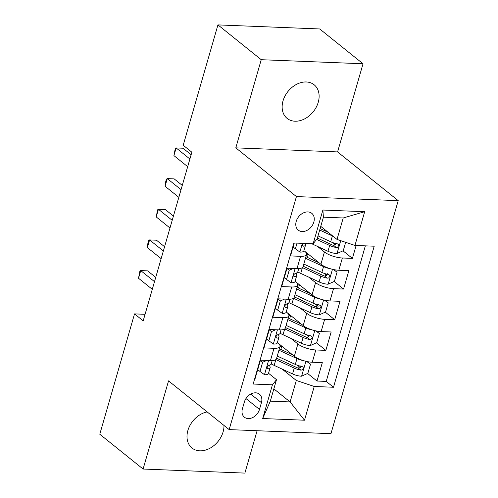 <?xml version="1.0" encoding="UTF-8"?>
<svg xmlns="http://www.w3.org/2000/svg" width="498" height="498" viewBox="0 0 498 498"><rect width="100%" height="100%" fill="white"/><g stroke="black" fill="none" stroke-linecap="round" stroke-linejoin="round"><path stroke-width="0.75" d="M283.026 100.889A21.563 16.21 128.8 0 0 287.122 118.4A21.563 16.21 128.8 0 0 318.234 102.295A21.563 16.21 128.8 0 0 314.138 84.784A21.563 16.21 128.8 0 0 283.026 100.889M207.149 411.908A21.563 16.21 128.8 0 0 187.883 430.502A21.563 16.21 128.8 0 0 191.985 448.013A21.563 16.21 128.8 0 0 223.098 431.909A21.563 16.21 128.8 0 0 223.982 425.441M296.223 221.38A10.782 8.105 128.8 0 0 298.271 230.138A10.782 8.105 128.8 0 0 313.827 222.083A10.782 8.105 128.8 0 0 311.779 213.331A10.782 8.105 128.8 0 0 296.223 221.38M363.03 63.769L261.245 59.704L235.797 147.856L337.582 151.921L363.03 63.769L319.722 28.965L217.937 24.9L183.202 145.248L191.861 152.207L143.187 320.849L134.528 313.889L99.787 434.231L143.094 469.035L244.879 473.1L257.111 430.72M337.582 151.921L398.213 200.644L330.952 433.671L229.167 429.606L296.428 196.579L398.213 200.644M294.237 243.012L290.508 255.916L300.549 256.314L297.013 268.584A13.477 4.32 16.1 0 0 303.033 266.754L306.569 254.484A13.477 4.32 -163.9 0 1 300.549 256.314M297.013 268.584L286.973 268.179L281.663 286.58L291.704 286.979L288.161 299.242A13.477 4.32 16.1 0 0 294.181 297.412L297.723 285.149A13.477 4.32 -163.9 0 1 291.704 286.979M288.161 299.242L278.121 298.844L272.811 317.238L282.852 317.643L279.31 329.906A13.477 4.32 16.1 0 0 285.329 328.076L288.871 315.807A13.477 4.32 -163.9 0 1 282.852 317.643M279.31 329.906L269.269 329.502L263.959 347.903L274 348.301A13.477 4.32 16.1 0 0 280.019 346.471A13.477 4.32 16.1 0 0 278.077 343.172L277.38 342.612M277.38 342.599L294.343 356.232A13.477 4.32 16.1 0 0 312.277 362.239L322.318 362.637L317.008 381.032L307.608 373.481M300.387 367.68L297.393 365.277M290.994 338.428L297.885 343.962A13.477 4.32 16.1 0 0 315.813 349.97L325.854 350.374L316.454 342.817M309.239 337.022L306.245 334.612M325.854 350.374L331.164 331.973L321.123 331.575A13.477 4.32 16.1 0 1 303.195 325.568L286.232 311.935M295.084 281.277L312.041 294.903A13.477 4.32 16.1 0 0 329.975 300.91L340.016 301.315L334.706 319.71L325.306 312.159M318.091 306.357L315.097 303.954M306.569 254.484A13.477 4.32 -163.9 0 0 304.627 251.191L320.893 264.245A13.477 4.32 16.1 0 0 338.827 270.252L348.868 270.651L343.558 289.052L334.158 281.495M326.937 275.699L323.949 273.29M297.723 285.149A13.477 4.32 -163.9 0 0 295.775 281.849L295.077 281.289M288.871 315.807A13.477 4.32 -163.9 0 0 286.929 312.514L286.226 311.953M259.483 409.418L261.425 402.67A10.446 7.85 128.8 0 0 259.446 394.186A10.446 7.85 128.8 0 0 244.375 401.992L242.426 408.734A10.446 7.85 128.8 0 0 244.412 417.218A10.446 7.85 128.8 0 0 259.483 409.418L245.956 398.549M320.756 226.36L337.015 239.426L343.215 217.968L323.407 217.178L317.214 238.635L313.136 243.765L293.882 242.999L253.171 384.039L272.425 384.811L276.502 379.681L268.528 373.276M313.136 243.765L322.872 210.038L364.685 211.706L354.95 245.439L374.21 246.205L333.498 387.251L314.238 386.479L304.508 420.206L262.689 418.538L272.425 384.811M317.543 246.442L324.435 251.982L320.893 264.245M308.692 277.106L315.583 282.64L312.041 294.903M299.846 307.764L306.731 313.304L303.195 325.568M317.008 381.032L326.221 381.406L365.345 245.85M324.435 251.982A13.477 4.32 -163.9 0 0 342.363 257.989L352.403 258.387L356.132 245.483M343.558 289.052L333.517 288.647A13.477 4.32 -163.9 0 1 315.583 282.64M334.706 319.71L324.665 319.311A13.477 4.32 -163.9 0 1 306.731 313.304M254.758 378.548L255.113 378.561L260.423 360.166L270.464 360.564A13.477 4.32 16.1 0 0 276.483 358.734L280.019 346.471M276.502 379.681L270.308 401.145L290.11 401.936L296.31 380.472L314.238 386.479M273.85 388.87L290.11 401.936L304.508 420.206M282.142 369.093L296.31 380.472M261.245 59.704L217.937 24.9M235.797 147.856L296.428 196.579M229.167 429.606L168.542 380.883L143.094 469.035M145.074 314.306L134.528 313.889M326.221 381.406L333.498 387.251M352.403 258.387L343.01 250.836M335.789 245.035L332.795 242.626M354.95 245.439L337.015 239.426M270.308 401.145L262.689 418.538M322.872 210.038L323.407 217.178M364.685 211.706L343.215 217.968M266.772 360.421L262.645 362.264L259.987 371.458L264.606 374.745A8.927 2.864 16.1 0 0 268.453 373.525L270.134 367.698A8.927 2.864 16.1 0 0 270.134 367.144L269.592 365.078M262.645 362.264L260.392 360.452L257.734 369.653L259.987 371.458M260.392 360.452L260.983 360.191M155.731 277.392L147.613 270.868L140.735 270.595L154.498 281.656M138.519 278.258L139.882 271.167L140.735 270.595L138.519 278.258L152.288 289.319M272.194 360.564L271.198 364.019A8.927 2.864 -163.9 0 1 269.2 365.152L267.743 366.105L267.171 367.281L267.289 368.371L268.136 368.831A8.927 2.864 16.1 0 0 270.134 367.698M303.394 360.596A8.927 2.864 -163.9 0 1 296.989 358.597L278.942 350.212M292.7 354.906L280.785 349.372A21.395 6.86 -163.9 0 1 279.378 348.693M307.135 361.56L310.509 364.175L307.851 373.369L301.464 376.214A8.927 2.864 -163.9 0 1 292.563 373.93L274.174 365.389A25.771 8.261 -163.9 0 1 271.229 363.914M310.509 364.175L306.718 361.473M281.519 345.923A10.614 3.405 -163.9 0 1 280.007 346.515M300.991 365.7L298.377 368.134A4.55 1.457 -163.9 0 1 296.428 367.418L278.04 358.877A21.395 6.86 -163.9 0 1 276.639 358.199M275.88 359.575L294.243 368.103A8.927 2.864 16.1 0 0 300.873 370.139L302.174 369.902L303.301 368.333L303.12 367.188L301.931 366.46A8.927 2.864 -163.9 0 1 295.308 364.424L277.262 356.039M275.624 329.757L271.491 331.6L268.839 340.8L273.452 344.081A8.927 2.864 16.1 0 0 277.305 342.867L278.986 337.04A8.927 2.864 16.1 0 0 278.986 336.48L278.444 334.419M271.491 331.6L269.244 329.788L266.586 338.989L268.839 340.8M269.244 329.788L269.829 329.527M164.583 246.728L156.459 240.204L149.587 239.93L163.35 250.992M147.371 247.593L147.844 243.572L148.734 240.503L149.587 239.93L147.371 247.593L161.134 258.655M281.046 329.9L280.05 333.361A8.927 2.864 -163.9 0 1 278.046 334.488L276.589 335.44L276.023 336.617L276.135 337.706L276.988 338.167A8.927 2.864 16.1 0 0 278.986 337.04M284.476 299.099L280.343 300.935L277.691 310.136L282.304 313.423A8.927 2.864 16.1 0 0 286.157 312.202L287.838 306.376A8.927 2.864 16.1 0 0 287.832 305.822L287.296 303.755M280.343 300.935L278.089 299.13L275.438 308.324L277.691 310.136M278.089 299.13L278.681 298.862M173.429 216.07L165.311 209.546L158.432 209.266L172.202 220.334M156.223 216.935L157.58 209.839L158.432 209.266L156.223 216.935L169.986 227.997M289.898 299.242L288.896 302.697A8.927 2.864 -163.9 0 1 286.898 303.83L285.441 304.776L284.868 305.959L284.987 307.048L285.833 307.509A8.927 2.864 16.1 0 0 287.838 306.376M293.328 268.434L289.195 270.277L286.537 279.478L291.156 282.758A8.927 2.864 16.1 0 0 295.003 281.544L296.69 275.718A8.927 2.864 16.1 0 0 296.684 275.157L296.142 273.091M289.195 270.277L286.941 268.466L284.29 277.666L286.537 279.478M286.941 268.466L287.533 268.204M182.28 185.405L174.163 178.882L167.284 178.608L181.048 189.67M165.075 186.271L165.548 182.243L166.432 179.18L167.284 178.608L165.075 186.271L178.838 197.333M298.75 268.578L297.748 272.039A8.927 2.864 -163.9 0 1 295.75 273.165L294.293 274.118L293.72 275.294L293.839 276.384L294.685 276.844A8.927 2.864 16.1 0 0 296.69 275.718M297.032 243.124L295.389 248.813L300.001 252.1A8.927 2.864 16.1 0 0 303.855 250.88L305.535 245.053A8.927 2.864 16.1 0 0 305.535 244.493L305.262 243.454M294.287 243.012L293.135 247.002L295.389 248.813M191.132 154.747L183.009 148.217L176.136 147.943L189.9 159.005M173.92 155.613L175.284 148.516L176.136 147.943L173.92 155.613L187.69 166.674M303.214 243.373L302.541 245.228L303.537 246.186A8.927 2.864 16.1 0 0 305.535 245.053M312.246 329.931A8.927 2.864 -163.9 0 1 305.84 327.939L287.788 319.554M301.545 324.248L289.631 318.708A21.395 6.86 -163.9 0 1 288.23 318.029M315.981 330.902L319.361 333.511L316.703 342.711L310.316 345.556A8.927 2.864 -163.9 0 1 301.415 343.271L283.026 334.724A25.771 8.261 -163.9 0 1 280.081 333.255M319.361 333.511L315.564 330.809M290.371 315.265A10.614 3.405 -163.9 0 1 288.859 315.85M309.837 335.036L307.229 337.47A4.55 1.457 -163.9 0 1 305.28 336.76L286.892 328.213A21.395 6.86 -163.9 0 1 285.485 327.535M284.731 328.91L303.095 337.445A8.927 2.864 16.1 0 0 309.719 339.474L311.02 339.238L312.153 337.669L311.972 336.53L310.783 335.795A8.927 2.864 -163.9 0 1 304.154 333.766L286.107 325.381M321.098 299.273A8.927 2.864 -163.9 0 1 314.686 297.275L296.64 288.89M310.397 293.583L298.483 288.049A21.395 6.86 -163.9 0 1 297.082 287.371M324.833 300.238L328.207 302.846L325.555 312.047L319.168 314.892A8.927 2.864 -163.9 0 1 310.26 312.607L291.872 304.066A25.771 8.261 -163.9 0 1 288.927 302.591M328.207 302.846L324.416 300.151M299.223 284.601A10.614 3.405 -163.9 0 1 297.711 285.192M318.689 304.378L316.081 306.812A4.55 1.457 -163.9 0 1 314.126 306.096L295.737 297.555A21.395 6.86 -163.9 0 1 294.337 296.87M293.583 298.252L311.947 306.78A8.927 2.864 16.1 0 0 318.571 308.816L319.872 308.579L320.998 307.005L320.818 305.865L319.635 305.137A8.927 2.864 -163.9 0 1 313.005 303.101L294.959 294.716M329.944 268.609A8.927 2.864 -163.9 0 1 323.538 266.617L305.492 258.232M319.249 262.919L307.334 257.385A21.395 6.86 -163.9 0 1 305.928 256.707M333.685 269.58L337.059 272.188L334.407 281.389L328.014 284.234A8.927 2.864 -163.9 0 1 319.112 281.943L300.724 273.402A25.771 8.261 -163.9 0 1 297.779 271.927M337.059 272.188L333.268 269.486M308.069 253.943A10.614 3.405 -163.9 0 1 306.556 254.528M327.541 273.713L324.926 276.147A4.55 1.457 -163.9 0 1 322.978 275.438L304.589 266.891A21.395 6.86 -163.9 0 1 303.189 266.212M302.429 267.588L320.793 276.122A8.927 2.864 16.1 0 0 327.423 278.152L328.724 277.915L329.85 276.346L329.67 275.207L328.481 274.473A8.927 2.864 -163.9 0 1 321.857 272.443L303.811 264.058M333.069 236.257A8.927 2.864 -163.9 0 1 332.39 235.952L319.691 230.051M328.095 232.261L320.121 228.557M345.674 242.327L343.253 250.724L336.866 253.569A8.927 2.864 -163.9 0 1 327.964 251.285L311.655 243.709M316.604 239.401L329.645 245.458A8.927 2.864 16.1 0 0 336.275 247.494L337.569 247.257L338.702 245.682L338.522 244.543L337.333 243.808A8.927 2.864 -163.9 0 1 330.709 241.779L318.01 235.878M336.387 243.055L333.778 245.489A4.55 1.457 -163.9 0 1 331.83 244.773L317.375 238.056M297.885 343.962L294.343 356.232M315.813 349.97L312.277 362.239M342.363 257.989L338.827 270.252M333.517 288.647L329.975 300.91M324.665 319.311L321.123 331.575M274 348.301L270.464 360.564M250.731 394.074L261.425 402.67M268.578 360.49L264.488 374.664M267.171 368.053L268.136 368.831M301.626 376.146L305.915 361.287M274.174 365.389L275.842 359.6M295.308 364.424L296.989 358.597M292.563 373.93L294.243 368.103M298.377 368.134L300.873 370.139M277.43 329.832L273.34 344M276.023 337.395L276.988 338.167M286.282 299.167L282.192 313.342M284.868 306.731L285.833 307.509M295.127 268.509L291.037 282.677M293.72 276.073L294.685 276.844M302.392 243.335L299.889 252.019M302.572 245.408L303.537 246.186M310.478 345.488L314.767 330.628M283.026 334.724L284.694 328.941M304.154 333.766L305.84 327.939M301.415 343.271L303.095 337.445M307.229 337.47L309.719 339.474M319.33 314.823L323.613 299.964M291.872 304.066L293.546 298.277M313.005 303.101L314.686 297.275M310.26 312.607L311.947 306.78M316.081 306.812L318.571 308.816M328.176 284.159L332.465 269.306M300.724 273.402L302.398 267.613M321.857 272.443L323.538 266.617M319.112 281.943L320.793 276.122M324.926 276.147L327.423 278.152M337.028 253.501L340.732 240.671M330.709 241.779L332.39 235.952M327.964 251.285L329.645 245.458M333.778 245.489L336.275 247.494M280.835 349.397L281.775 346.129M289.687 318.732L290.627 315.471M298.539 288.074L299.479 284.806M307.384 257.41L308.33 254.148"/></g></svg>
